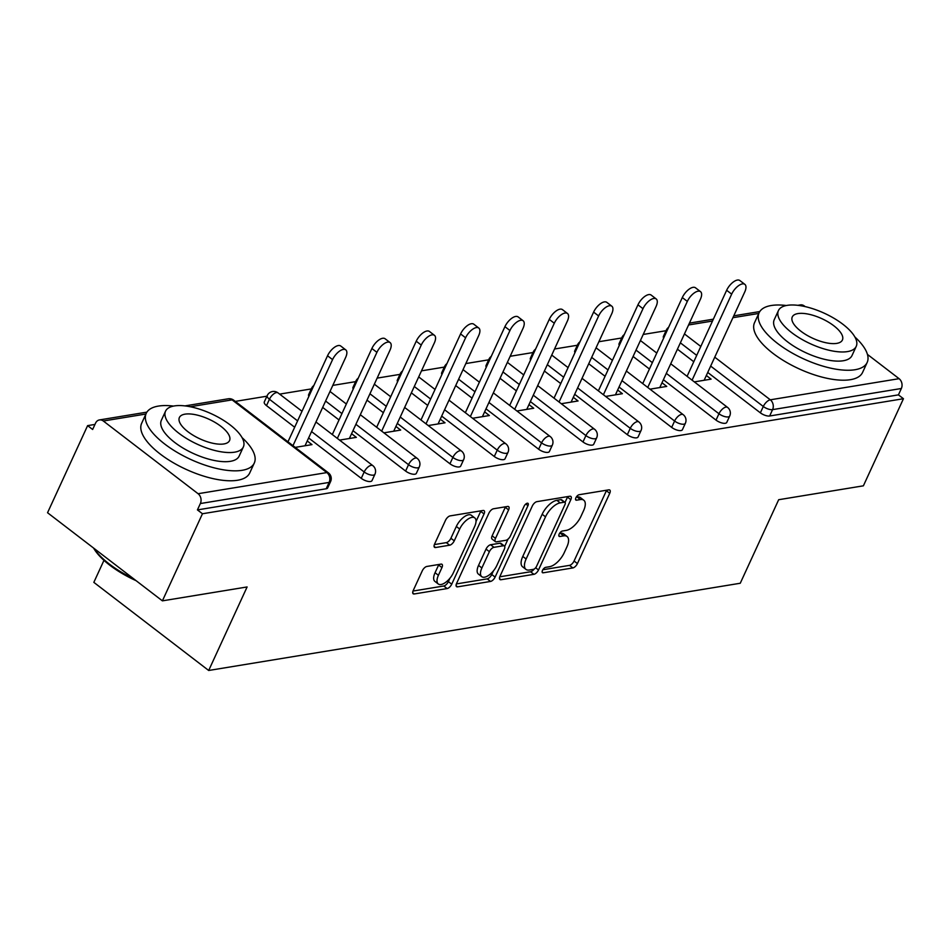 <?xml version="1.0" encoding="UTF-8"?>
<svg xmlns="http://www.w3.org/2000/svg" width="951" height="951" viewBox="0 0 951 951"><rect width="100%" height="100%" fill="white"/><g stroke="black" fill="none" stroke-linecap="round" stroke-linejoin="round"><path stroke-width="1.43" d="M542.498 570.386A3.269 1.51 127.5 0 0 542.462 572.668A3.269 1.51 127.5 0 0 543.187 572.799L572.835 567.937A4.672 2.152 127.5 0 0 577.423 563.574L609.746 493.307A4.672 2.152 127.5 0 0 609.793 490.062A4.672 2.152 127.5 0 0 608.747 489.86L579.1 494.722A3.269 1.51 127.5 0 0 575.89 497.777A3.269 1.51 127.5 0 0 575.854 500.048A3.269 1.51 127.5 0 0 576.591 500.19L580.431 499.56A14.943 6.895 127.5 0 1 583.771 500.202A14.943 6.895 127.5 0 1 583.605 510.592L580.918 516.441A14.943 6.895 127.5 0 1 566.237 530.396L562.398 531.027A3.269 1.51 127.5 0 0 559.188 534.082A3.269 1.51 127.5 0 0 559.152 536.352A3.269 1.51 127.5 0 0 559.889 536.495L563.729 535.865A14.943 6.895 127.5 0 1 567.081 536.507A14.943 6.895 127.5 0 1 566.903 546.896L564.216 552.745A14.943 6.895 127.5 0 1 549.535 566.713L545.708 567.343A3.269 1.51 127.5 0 0 542.498 570.386M426.868 566.451A4.672 2.152 127.5 0 0 422.28 570.814L413.221 590.523A4.672 2.152 127.5 0 0 413.162 593.769A4.672 2.152 127.5 0 0 414.208 593.971L447.136 588.562A4.672 2.152 127.5 0 0 451.725 584.199L484.047 513.932A4.672 2.152 127.5 0 0 484.095 510.687A4.672 2.152 127.5 0 0 483.049 510.485L450.12 515.894A4.672 2.152 127.5 0 0 445.532 520.256L434.583 544.067A4.672 2.152 127.5 0 0 434.536 547.312A4.672 2.152 127.5 0 0 435.582 547.514L449.668 545.196A4.672 2.152 127.5 0 0 454.257 540.834L459.69 529.029A12.494 5.765 127.5 0 1 474.751 517.891A12.494 5.765 127.5 0 1 474.62 526.581L453.342 572.847A12.494 5.765 127.5 0 1 438.268 583.973A12.494 5.765 127.5 0 1 438.411 575.296L441.953 567.581A4.672 2.152 127.5 0 0 442.013 564.335A4.672 2.152 127.5 0 0 440.955 564.133L426.868 566.451M903.45 398.719L863.389 485.818L778.679 499.715L740.258 583.248L208.685 670.479L247.105 586.957L162.395 600.854L202.456 513.754L903.45 398.719L898.433 394.867L901.358 388.495L772.581 409.631L769.656 415.991L898.433 394.867M499.988 576.282A4.672 2.152 127.5 0 0 499.941 579.528A4.672 2.152 127.5 0 0 500.987 579.73L533.915 574.321A4.672 2.152 127.5 0 0 538.504 569.97L570.814 499.691A4.672 2.152 127.5 0 0 570.873 496.446A4.672 2.152 127.5 0 0 569.827 496.244L536.899 501.652A4.672 2.152 127.5 0 0 532.31 506.015L499.988 576.282M490.526 581.441L457.597 586.85A4.672 2.152 127.5 0 1 456.551 586.648A4.672 2.152 127.5 0 1 456.599 583.403L488.921 513.136A4.672 2.152 127.5 0 1 493.51 508.773L507.608 506.455A4.672 2.152 127.5 0 1 508.654 506.657A4.672 2.152 127.5 0 1 508.595 509.902L495.495 538.409A4.672 2.152 127.5 0 0 495.435 541.654A4.672 2.152 127.5 0 0 496.481 541.844L505.837 540.311A4.672 2.152 127.5 0 0 510.414 535.948L524.06 506.289A3.269 1.51 127.5 0 1 528.007 503.364A3.269 1.51 127.5 0 1 527.971 505.647L495.114 577.079A4.672 2.152 127.5 0 1 490.526 581.441L487.174 578.874L456.385 583.926M103.956 560.365L93.84 582.357L208.685 670.479M797.83 305.319L800.421 304.891A7.133 5.682 80.7 0 1 804.32 305.972L805.14 306.602M867.431 354.402L899.075 378.676A7.133 5.682 80.7 0 1 901.358 388.495M162.395 600.854L47.55 512.732L87.611 425.632L94.957 424.431M202.456 513.754L197.428 509.902L200.364 503.543A7.133 5.682 -99.3 0 0 198.081 493.712L103.326 421.008A7.133 5.682 -99.3 0 0 99.427 419.938A7.133 5.682 -99.3 0 0 95.564 423.124L92.639 429.483L87.611 425.632M235.289 401.393L266.934 396.198M279.63 394.118L311.274 388.923M332.802 385.393L355.626 381.648M377.143 378.118L399.967 374.373M421.495 370.842L444.319 367.098M465.835 363.567L488.659 359.823M510.176 356.28L533 352.536M554.528 349.005L577.352 345.261M598.868 341.73L621.692 337.985M643.221 334.455L666.045 330.71M706.343 375.49L711.098 379.14L694.325 381.886M198.081 493.712L326.847 472.588A7.133 5.682 -99.3 0 1 329.129 482.407A7.133 2.794 24.7 0 0 330.591 481.539L327.667 487.899A7.133 2.794 -155.3 0 1 326.205 488.766L329.129 482.407L200.364 503.543M197.428 509.902L326.205 488.766M769.656 415.991A7.133 2.794 -155.3 0 1 760.372 412.841L707.734 372.447M693.778 361.737L677.433 349.195M663.655 338.08A7.133 2.794 -155.3 0 1 663.394 336.452L666.33 330.092A7.133 2.794 24.7 0 0 666.592 331.721M361.261 478.341L364.185 471.969A7.133 2.794 -155.3 0 0 373.47 475.131A7.133 2.794 24.7 0 0 374.932 474.252L372.007 480.624A7.133 2.794 -155.3 0 1 370.545 481.491A7.133 2.794 -155.3 0 1 361.261 478.341L308.623 437.947M294.667 427.237L266.506 405.625A7.133 2.794 -155.3 0 1 264.295 401.952L267.219 395.58A7.133 2.794 24.7 0 0 269.442 399.265L266.506 405.625M405.601 471.054L408.538 464.694A7.133 2.794 -155.3 0 0 417.822 467.844A7.133 2.794 24.7 0 0 419.284 466.977L416.36 473.336A7.133 2.794 -155.3 0 1 414.898 474.216A7.133 2.794 -155.3 0 1 405.601 471.054L352.976 430.672M339.02 419.962L322.674 407.42M308.897 396.305A7.133 2.794 -155.3 0 1 308.635 394.665L311.559 388.305A7.133 2.794 24.7 0 0 311.821 389.934M449.954 463.779L452.878 457.419A7.133 2.794 -155.3 0 0 462.162 460.569A7.133 2.794 24.7 0 0 463.624 459.702L460.7 466.061A7.133 2.794 -155.3 0 1 459.238 466.941A7.133 2.794 -155.3 0 1 449.954 463.779L397.316 423.397M383.36 412.686L367.015 400.145M353.249 389.03A7.133 2.794 -155.3 0 1 352.976 387.39L355.912 381.03A7.133 2.794 24.7 0 0 356.173 382.659M494.294 456.504L497.23 450.144A7.133 2.794 -155.3 0 0 506.514 453.294A7.133 2.794 24.7 0 0 507.977 452.426L505.04 458.786A7.133 2.794 -155.3 0 1 503.578 459.654A7.133 2.794 -155.3 0 1 494.294 456.504L441.668 416.11M427.7 405.399L411.355 392.858M397.589 381.743A7.133 2.794 -155.3 0 1 397.328 380.115L400.252 373.755A7.133 2.794 24.7 0 0 400.514 375.383M538.646 449.229L541.571 442.869A7.133 2.794 -155.3 0 0 550.855 446.019A7.133 2.794 24.7 0 0 552.317 445.151L549.393 451.511A7.133 2.794 -155.3 0 1 547.931 452.379A7.133 2.794 -155.3 0 1 538.646 449.229L486.009 408.835M472.053 398.124L455.707 385.583M441.93 374.468A7.133 2.794 -155.3 0 1 441.668 372.84L444.604 366.48A7.133 2.794 24.7 0 0 444.866 368.108M582.987 441.953L585.911 435.582A7.133 2.794 -155.3 0 0 595.207 438.744A7.133 2.794 24.7 0 0 596.657 437.864L593.733 444.236A7.133 2.794 -155.3 0 1 592.271 445.104A7.133 2.794 -155.3 0 1 582.987 441.953L530.349 401.56M516.393 390.849L500.048 378.308M486.282 367.193A7.133 2.794 -155.3 0 1 486.02 365.564L488.945 359.193A7.133 2.794 24.7 0 0 489.206 360.833M627.339 434.678L630.263 428.307A7.133 2.794 -155.3 0 0 639.548 431.469A7.133 2.794 24.7 0 0 641.01 430.589L638.085 436.961A7.133 2.794 -155.3 0 1 636.623 437.829A7.133 2.794 -155.3 0 1 627.339 434.678L574.701 394.285M560.745 383.574L544.4 371.033M530.622 359.918A7.133 2.794 -155.3 0 1 530.361 358.289L533.285 351.918A7.133 2.794 24.7 0 0 533.547 353.546M671.679 427.391L674.604 421.031A7.133 2.794 -155.3 0 0 683.888 424.182A7.133 2.794 24.7 0 0 685.35 423.314L682.426 429.674A7.133 2.794 -155.3 0 1 680.964 430.553A7.133 2.794 -155.3 0 1 671.679 427.391L619.042 387.009M605.086 376.299L588.74 363.757M574.975 352.643A7.133 2.794 -155.3 0 1 574.713 351.002L577.637 344.642A7.133 2.794 24.7 0 0 577.899 346.271M716.02 420.116L718.956 413.756A7.133 2.794 -155.3 0 0 728.24 416.907A7.133 2.794 24.7 0 0 729.702 416.039L726.778 422.399A7.133 2.794 -155.3 0 1 725.316 423.278A7.133 2.794 -155.3 0 1 716.02 420.116L663.394 379.734M649.438 369.024L633.093 356.47M619.315 345.356A7.133 2.794 -155.3 0 1 619.053 343.727L621.978 337.367A7.133 2.794 24.7 0 0 622.239 338.996M661.991 382.766L666.758 386.415L649.985 389.173M617.651 390.041L622.406 393.69L605.632 396.448M573.298 397.316L578.065 400.965L561.292 403.723M528.958 404.591L533.713 408.241L516.94 410.998M484.618 411.866L489.373 415.528L472.599 418.274M440.265 419.153L445.032 422.803L428.247 425.549M395.925 426.428L400.68 430.078L383.907 432.836M351.573 433.704L356.34 437.353L339.566 440.111M307.232 440.979L311.987 444.628L295.214 447.386M567.081 536.507L563.729 533.939A14.943 6.895 127.5 0 0 560.377 533.297L563.729 535.865M559.545 533.44L560.377 533.297M583.771 500.202L580.431 497.623A14.943 6.895 127.5 0 0 577.079 496.993L580.431 499.56M576.247 497.123L577.079 496.993M542.843 569.744L569.483 565.37A4.672 2.152 127.5 0 0 574.071 561.007L606.393 490.74A4.672 2.152 127.5 0 0 606.619 490.205M565.037 502.413L567.474 497.123A4.672 2.152 127.5 0 0 567.688 496.6M499.774 576.805L530.563 571.753A4.672 2.152 127.5 0 0 534.153 569.067M533.356 569.364A3.269 1.51 127.5 0 0 536.566 566.309L564.942 504.624A3.269 1.51 127.5 0 0 564.977 502.354A3.269 1.51 127.5 0 0 564.24 502.211L560.198 502.877A14.943 6.895 127.5 0 0 545.517 516.833L526.129 558.998A14.943 6.895 127.5 0 0 525.962 569.387A14.943 6.895 127.5 0 0 529.315 570.029L533.356 569.364M564.977 502.354L561.625 499.786A3.269 1.51 127.5 0 0 560.888 499.644L564.24 502.211M525.962 569.387L522.61 566.82A14.943 6.895 127.5 0 1 522.777 556.43L542.177 514.265A14.943 6.895 127.5 0 1 556.846 500.309L560.888 499.644M495.435 541.654L492.083 539.086A4.672 2.152 127.5 0 1 492.142 535.829L505.254 507.335A4.672 2.152 127.5 0 0 505.468 506.812M508.048 539.098L504.696 546.397M493.426 570.897L491.762 574.511L495.114 577.079M481.884 567.973A12.494 5.765 127.5 0 0 481.741 576.663A12.494 5.765 127.5 0 0 496.814 565.524L504.315 549.226A4.672 2.152 127.5 0 0 504.363 545.981A4.672 2.152 127.5 0 0 503.317 545.779L493.973 547.312A4.672 2.152 127.5 0 0 489.385 551.675L481.884 567.973L478.543 565.405A12.494 5.765 127.5 0 0 478.401 574.095L481.741 576.663M504.363 545.981L501.011 543.413A4.672 2.152 127.5 0 0 499.964 543.211L503.317 545.779M478.543 565.405L486.032 549.107A4.672 2.152 127.5 0 1 490.621 544.745L499.964 543.211M487.174 578.874A4.672 2.152 127.5 0 0 491.762 574.511M438.268 583.973L434.916 581.406A12.494 5.765 127.5 0 1 435.059 572.716L438.613 565.013A4.672 2.152 127.5 0 0 438.827 564.49M474.751 517.891L471.411 515.323A12.494 5.765 127.5 0 0 456.337 526.462L459.69 529.029M434.369 544.59L446.316 542.629A4.672 2.152 127.5 0 0 450.905 538.266L456.337 526.462M476.011 521.54L480.695 511.365A4.672 2.152 127.5 0 0 480.909 510.842M412.996 591.046L443.784 585.994A4.672 2.152 127.5 0 0 448.373 581.632L449.954 578.208M731.664 294.132L726.647 290.281A10.948 5.052 -52.5 0 1 739.842 280.521L744.871 284.373A10.948 5.052 127.5 0 0 731.664 294.132L692.09 380.174M704.132 380.281L744.74 291.981A10.948 5.052 127.5 0 0 744.871 284.373M726.647 290.281L687.074 376.323M687.323 301.408L682.307 297.556A10.948 5.052 -52.5 0 1 695.502 287.796L700.518 291.648A10.948 5.052 127.5 0 0 687.323 301.408L647.75 387.449M659.792 387.556L700.4 299.256A10.948 5.052 127.5 0 0 700.518 291.648M682.307 297.556L642.721 383.598M642.983 308.683L637.955 304.831A10.948 5.052 -52.5 0 1 651.162 295.072L656.178 298.935A10.948 5.052 127.5 0 0 642.983 308.683L603.398 394.736M615.44 394.831L656.059 306.543A10.948 5.052 127.5 0 0 656.178 298.935M637.955 304.831L598.381 390.873M598.631 315.958L593.614 312.106A10.948 5.052 -52.5 0 1 606.809 302.359L611.838 306.21A10.948 5.052 127.5 0 0 598.631 315.958L559.057 402.011M571.099 402.107L611.707 313.818A10.948 5.052 127.5 0 0 611.838 306.21M593.614 312.106L554.029 398.16M554.29 323.245L549.262 319.381A10.948 5.052 -52.5 0 1 562.469 309.634L567.485 313.485A10.948 5.052 127.5 0 0 554.29 323.245L514.717 409.287M526.759 409.394L567.367 321.093A10.948 5.052 127.5 0 0 567.485 313.485M549.262 319.381L509.688 405.435M509.938 330.52L504.922 326.668A10.948 5.052 -52.5 0 1 518.117 316.909L523.145 320.76A10.948 5.052 127.5 0 0 509.938 330.52L470.365 416.562M482.407 416.669L523.014 328.368A10.948 5.052 127.5 0 0 523.145 320.76M504.922 326.668L465.348 412.71M786.382 305.509A59.473 23.288 24.7 0 0 771.273 305.509A59.473 23.288 24.7 0 0 759.1 312.772A59.473 23.288 24.7 0 0 789.687 351.597A59.473 23.288 24.7 0 0 854.985 369.737A59.473 23.288 24.7 0 0 867.157 362.474A59.473 23.288 24.7 0 0 854.925 337.023M759.1 312.772L754.523 322.71A59.473 23.288 24.7 0 0 785.122 361.546A59.473 23.288 24.7 0 0 850.408 379.687A59.473 23.288 24.7 0 0 862.581 372.423L867.157 362.474M856.233 346.366L852.025 355.519A42.819 16.773 -155.3 0 1 843.264 360.75A42.819 16.773 -155.3 0 1 796.249 347.686A42.819 16.773 -155.3 0 1 774.221 319.726L778.429 310.585A42.819 16.773 24.7 0 0 800.457 338.544A42.819 16.773 24.7 0 0 847.472 351.597A42.819 16.773 24.7 0 0 856.233 346.366A42.819 16.773 24.7 0 0 834.205 318.419A42.819 16.773 24.7 0 0 787.202 305.354A42.819 16.773 24.7 0 0 778.429 310.585M836.749 343.382A27.591 10.806 24.7 0 0 842.408 340.006A27.591 10.806 24.7 0 0 828.214 321.997A27.591 10.806 24.7 0 0 797.913 313.58A27.591 10.806 24.7 0 0 792.266 316.945A27.591 10.806 24.7 0 0 806.46 334.966A27.591 10.806 24.7 0 0 836.749 343.382M136.088 580.669A58.047 22.729 -155.3 0 1 93.59 548.061M93.959 548.347A59.473 23.288 24.7 0 0 133.354 578.577M173.51 406.077A59.473 23.288 24.7 0 0 158.401 406.089A59.473 23.288 24.7 0 0 146.216 413.352A59.473 23.288 24.7 0 0 176.815 452.177A59.473 23.288 24.7 0 0 242.101 470.317A59.473 23.288 24.7 0 0 254.286 463.054A59.473 23.288 24.7 0 0 242.041 437.603M146.216 413.352L141.651 423.29A59.473 23.288 24.7 0 0 172.238 462.115A59.473 23.288 24.7 0 0 237.536 480.255A59.473 23.288 24.7 0 0 249.709 472.992L254.286 463.054M243.361 446.946L239.153 456.1A42.819 16.773 -155.3 0 1 230.392 461.318A42.819 16.773 -155.3 0 1 183.377 448.266A42.819 16.773 -155.3 0 1 161.349 420.306L165.557 411.165A42.819 16.773 24.7 0 0 187.585 439.112A42.819 16.773 24.7 0 0 234.588 452.177A42.819 16.773 24.7 0 0 243.361 446.946A42.819 16.773 24.7 0 0 221.333 418.987A42.819 16.773 24.7 0 0 174.33 405.934A42.819 16.773 24.7 0 0 165.557 411.165M223.877 443.951A27.591 10.806 24.7 0 0 229.536 440.586A27.591 10.806 24.7 0 0 215.33 422.565A27.591 10.806 24.7 0 0 185.041 414.149A27.591 10.806 24.7 0 0 179.394 417.525A27.591 10.806 24.7 0 0 193.588 435.534A27.591 10.806 24.7 0 0 223.877 443.951M465.598 337.795L460.581 333.944A10.948 5.052 -52.5 0 1 473.776 324.184L478.793 328.036A10.948 5.052 127.5 0 0 465.598 337.795L426.024 423.837M438.066 423.944L478.674 335.644A10.948 5.052 127.5 0 0 478.793 328.036M460.581 333.944L420.996 419.985M421.257 345.07L416.229 341.219A10.948 5.052 -52.5 0 1 429.436 331.459L434.452 335.323A10.948 5.052 127.5 0 0 421.257 345.07L381.672 431.124M393.714 431.219L434.334 342.931A10.948 5.052 127.5 0 0 434.452 335.323M416.229 341.219L376.655 427.261M376.905 352.345L371.889 348.494A10.948 5.052 -52.5 0 1 385.084 338.746L390.112 342.598A10.948 5.052 127.5 0 0 376.905 352.345L337.332 438.399M349.374 438.494L389.981 350.206A10.948 5.052 127.5 0 0 390.112 342.598M371.889 348.494L332.303 434.548M332.565 359.621L327.536 355.769A10.948 5.052 -52.5 0 1 340.743 346.021L345.76 349.873A10.948 5.052 127.5 0 0 332.565 359.621L292.979 445.674M305.021 445.781L345.641 357.481A10.948 5.052 127.5 0 0 345.76 349.873M327.536 355.769L287.963 441.823M542.129 571.991L543.187 572.799M575.533 499.382L576.591 500.19M558.831 535.686L559.889 536.495M804.32 305.972L803.131 306.163M758.791 313.45L732.924 317.693M712.501 321.046L688.583 324.969M684.458 333.932L700.804 346.473M714.76 357.184L770.31 399.812L899.075 378.676M760.372 412.841L763.296 406.481A7.133 3.293 127.5 0 1 770.31 399.812A7.133 5.682 80.7 0 1 772.581 409.631A7.133 2.794 -155.3 0 1 763.296 406.481L710.659 366.087M330.591 481.539A7.133 7.133 0 0 0 328.452 472.885A7.133 3.293 -52.5 0 0 326.847 472.588L232.103 399.872L190.259 406.743M145.907 414.018L103.326 421.008M328.452 472.885L233.696 400.181A7.133 3.293 -52.5 0 0 232.103 399.872A7.133 5.682 -99.3 0 0 228.204 398.802L184.958 405.899M696.703 355.377L680.357 342.835M666.318 373.363L718.956 413.756A7.133 3.293 127.5 0 1 725.958 407.087A7.133 3.293 -52.5 0 1 727.563 407.397L670.728 363.781M652.362 362.652L636.017 350.111M685.35 423.314A7.133 7.133 0 0 0 683.21 414.672A7.133 3.293 -52.5 0 0 681.617 414.363A7.133 3.293 127.5 0 0 674.604 421.031L621.966 380.638M608.01 369.927L591.665 357.386M641.01 430.589A7.133 7.133 0 0 0 638.87 421.947A7.133 3.293 -52.5 0 0 637.265 421.638A7.133 3.293 127.5 0 0 630.263 428.307L577.626 387.925M563.67 377.214L547.324 364.673M596.657 437.864A7.133 7.133 0 0 0 594.53 429.222A7.133 3.293 -52.5 0 0 592.925 428.925A7.133 3.293 127.5 0 0 585.911 435.582L533.285 395.2M519.317 384.489L502.972 371.948M552.317 445.151A7.133 7.133 0 0 0 550.177 436.497A7.133 3.293 -52.5 0 0 548.572 436.2A7.133 3.293 127.5 0 0 541.571 442.869L488.933 402.475M474.977 391.764L458.632 379.223M507.977 452.426A7.133 7.133 0 0 0 505.837 443.784A7.133 3.293 -52.5 0 0 504.232 443.475A7.133 3.293 127.5 0 0 497.23 450.144L444.592 409.75M430.637 399.04L414.291 386.498M463.624 459.702A7.133 7.133 0 0 0 461.485 451.059A7.133 3.293 -52.5 0 0 459.892 450.75A7.133 3.293 127.5 0 0 452.878 457.419L400.24 417.025M386.284 406.315L369.939 393.773M419.284 466.977A7.133 7.133 0 0 0 417.144 458.334A7.133 3.293 -52.5 0 0 415.539 458.025A7.133 3.293 127.5 0 0 408.538 464.694L355.9 424.312M341.944 413.602L325.599 401.049M374.932 474.252A7.133 7.133 0 0 0 372.792 465.61A7.133 3.293 -52.5 0 0 371.199 465.312A7.133 3.293 127.5 0 0 364.185 471.969L311.559 431.588M297.592 420.877L269.442 399.265A7.133 3.293 127.5 0 1 276.444 392.597A7.133 3.293 -52.5 0 1 278.049 392.906A7.133 7.133 0 0 0 267.219 395.58M606.393 490.74L609.746 493.307M574.071 561.007L577.423 563.574M569.483 565.37L572.835 567.937M567.474 497.123L570.814 499.691M535.639 567.771L538.504 569.97M530.563 571.753L533.915 574.321M499.477 578.565L500.987 579.73M556.846 500.309L560.198 502.877M542.177 514.265L545.517 516.833M522.777 556.43L526.129 558.998M456.088 585.685L457.597 586.85M505.254 507.335L508.595 509.902M492.142 535.829L495.495 538.409M525.82 503.994L527.971 505.647M490.621 544.745L493.973 547.312M486.032 549.107L489.385 551.675M438.613 565.013L441.953 567.581M435.059 572.716L438.411 575.296M450.905 538.266L454.257 540.834M446.316 542.629L449.668 545.196M434.072 546.35L435.582 547.514M480.695 511.365L484.047 513.932M448.373 581.632L451.725 584.199M443.784 585.994L447.136 588.562M412.698 592.806L414.208 593.971M759.766 311.571L733.78 315.827M713.357 319.179L689.427 323.114M146.894 412.14L99.427 419.938M668.624 327.287A7.133 7.133 0 0 0 666.33 330.092M729.702 416.039A7.133 7.133 0 0 0 727.563 407.397M656.772 353.071L640.427 340.529M624.284 334.562A7.133 7.133 0 0 0 621.978 337.367M683.21 414.672L626.376 371.056M612.42 360.346L596.075 347.804M579.932 341.837A7.133 7.133 0 0 0 577.637 344.642M638.87 421.947L582.036 378.332M568.08 367.621L551.735 355.08M535.591 349.124A7.133 7.133 0 0 0 533.285 351.918M594.53 429.222L537.684 385.619M523.728 374.908L507.382 362.355M491.251 356.399A7.133 7.133 0 0 0 488.945 359.193M550.177 436.497L493.343 392.894M479.387 382.183L463.042 369.642M446.899 363.674A7.133 7.133 0 0 0 444.604 366.48M505.837 443.784L449.003 400.169M435.047 389.458L418.702 376.917M402.558 370.949A7.133 7.133 0 0 0 400.252 373.755M461.485 451.059L404.65 407.444M390.695 396.733L374.349 384.192M358.206 378.225A7.133 7.133 0 0 0 355.912 381.03M417.144 458.334L360.31 414.719M346.354 404.009L330.009 391.467M313.866 385.512A7.133 7.133 0 0 0 311.559 388.305M372.792 465.61L315.958 421.994M302.002 411.284L278.049 392.906M233.696 400.181A7.133 7.133 0 0 0 228.204 398.802"/></g></svg>
